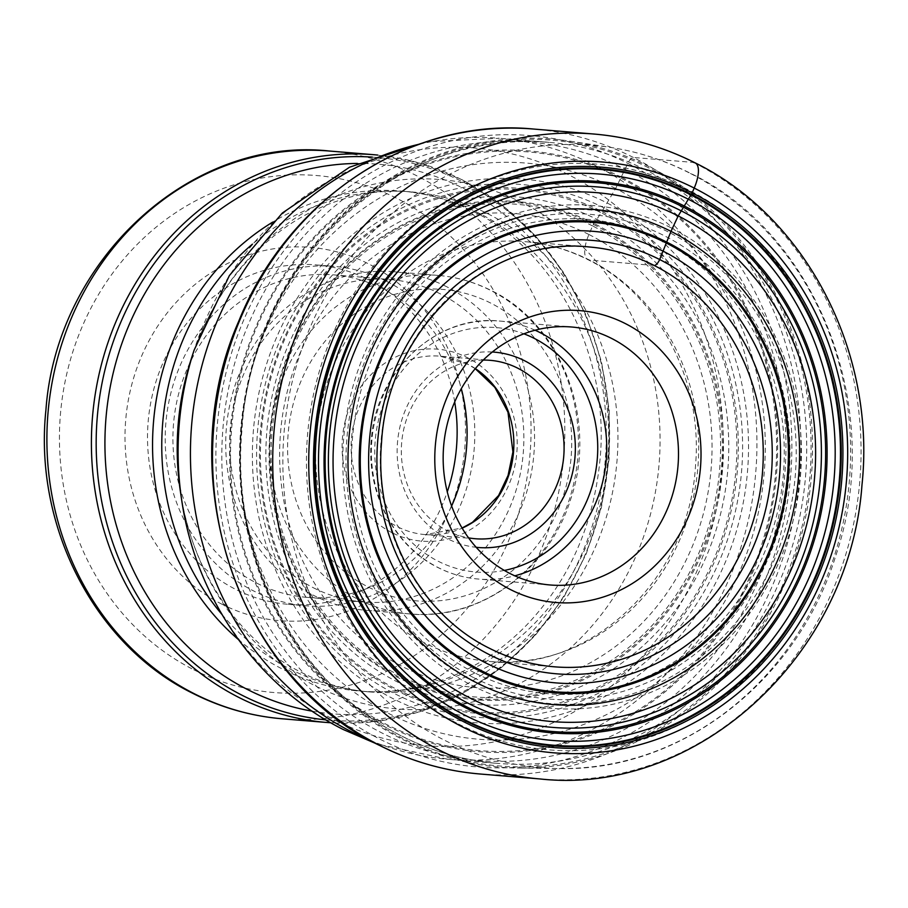 <?xml version="1.0" encoding="UTF-8"?>
<svg xmlns="http://www.w3.org/2000/svg" width="908" height="908" viewBox="0 0 908 908"><rect width="100%" height="100%" fill="white"/><g stroke="black" fill="none" stroke-linecap="round" stroke-linejoin="round"><path stroke-width="0.68" stroke-dasharray="4.54 3.41" d="M593.537 133.998A323.577 293.976 -85.3 0 1 693.53 162.43L633.353 157.459A6.799 2.667 -63.1 0 0 627.871 163.406L615.635 188.501L601.175 212.744A262.015 238.044 94.7 0 0 283.625 341.862A262.015 238.044 94.7 0 0 396.092 688.956A262.015 238.044 -85.3 0 0 713.654 559.827A262.015 238.044 -85.3 0 0 601.175 212.744L593.446 224.435A3.394 1.328 -63.1 0 0 592.595 225.956L588.917 234.502A27.172 10.646 -63.1 0 0 589.598 260.131L654.191 265.465M402.709 739.487A315.144 286.304 94.7 0 0 518.423 768.043A315.144 286.304 94.7 0 0 804.624 521.85A315.144 286.304 94.7 0 0 649.379 166.732A315.144 286.304 94.7 0 0 570.224 141.194A315.144 286.304 94.7 0 0 252.322 364.812A315.144 286.304 94.7 0 0 402.709 739.487M221.961 604.217A187.275 170.137 -85.3 0 1 141.58 356.152A187.275 170.137 -85.3 0 1 368.546 263.853A187.275 170.137 -85.3 0 1 448.927 511.93A187.275 170.137 -85.3 0 1 221.961 604.217M454.704 401.926A170.284 154.701 94.7 0 0 368.966 279.88A170.284 154.701 94.7 0 0 316.347 264.92A170.284 154.701 94.7 0 0 153.032 392.177A170.284 154.701 94.7 0 0 235.683 589.371A170.284 154.701 94.7 0 0 288.301 604.331A170.284 154.701 94.7 0 0 447.269 491.886M386.66 281.344A170.284 154.701 94.7 0 0 334.031 266.385A170.284 154.701 94.7 0 0 170.715 393.641A170.284 154.701 94.7 0 0 253.366 590.824A170.284 154.701 94.7 0 0 305.985 605.795A170.284 154.701 94.7 0 0 469.311 478.539A170.284 154.701 94.7 0 0 386.66 281.344M451.616 506.028A161.794 146.994 -85.3 0 1 306.688 597.328A161.794 146.994 -85.3 0 1 256.692 583.106A161.794 146.994 -85.3 0 1 178.161 395.752A161.794 146.994 -85.3 0 1 333.338 274.84A161.794 146.994 -85.3 0 1 383.335 289.062A161.794 146.994 -85.3 0 1 461.309 388.692M313.453 587.805A161.794 146.994 94.7 0 0 363.45 602.015A161.794 146.994 94.7 0 0 518.627 481.104A161.794 146.994 94.7 0 0 440.096 293.749A161.794 146.994 94.7 0 0 390.099 279.539A161.794 146.994 94.7 0 0 234.934 400.439A161.794 146.994 94.7 0 0 313.453 587.805M446.611 286.69A169.864 154.315 94.7 0 0 394.129 271.776A169.864 154.315 94.7 0 0 231.211 398.714A169.864 154.315 94.7 0 0 313.657 595.41A169.864 154.315 94.7 0 0 366.151 610.335A169.864 154.315 94.7 0 0 529.058 483.397A169.864 154.315 94.7 0 0 446.611 286.69M483.26 360.067A89.517 81.323 94.7 0 0 403.39 430.869A89.517 81.323 94.7 0 0 447.678 530.874A89.517 81.323 94.7 0 0 468.562 537.865M492.329 352.009A98.007 89.041 94.7 0 0 400.053 426.454A98.007 89.041 94.7 0 0 447.882 538.887A98.007 89.041 94.7 0 0 476.189 547.308M480.06 774.002A323.577 293.976 -85.3 0 0 790.414 532.179A323.577 293.976 -85.3 0 0 633.353 157.459A323.577 293.976 94.7 0 0 533.359 129.027M693.53 162.43A323.577 293.976 -85.3 0 1 850.58 537.15A323.577 293.976 -85.3 0 1 540.237 778.973M627.871 163.406A316.79 287.802 -85.3 0 1 763.844 583.038A316.79 287.802 -85.3 0 1 379.907 739.157A316.79 287.802 94.7 0 1 243.923 319.514A316.79 287.802 94.7 0 1 627.871 163.406M625.306 169.331A310.264 281.877 -85.3 0 1 758.486 580.326A310.264 281.877 -85.3 0 1 382.461 733.233A310.264 281.877 94.7 0 1 249.28 322.226A310.264 281.877 94.7 0 1 625.306 169.331M621.605 177.344A301.422 273.841 94.7 0 0 256.294 325.893A301.422 273.841 94.7 0 0 385.673 725.174A301.422 273.841 -85.3 0 0 750.984 576.625A301.422 273.841 -85.3 0 0 621.605 177.344M621.117 178.308A300.355 272.877 -85.3 0 1 750.042 576.183A300.355 272.877 -85.3 0 1 386.025 724.198A300.355 272.877 94.7 0 1 257.1 326.324A300.355 272.877 94.7 0 1 621.117 178.308M615.635 188.501A289.039 262.594 94.7 0 0 265.318 330.943A289.039 262.594 94.7 0 0 389.396 713.836A289.039 262.594 -85.3 0 0 739.702 571.393A289.039 262.594 -85.3 0 0 615.635 188.501M607.248 203.04A272.854 247.895 -85.3 0 1 724.368 564.492A272.854 247.895 -85.3 0 1 393.663 698.956A272.854 247.895 94.7 0 1 276.543 337.504A272.854 247.895 94.7 0 1 607.248 203.04M604.206 208.011A267.304 242.845 94.7 0 0 280.243 339.751A267.304 242.845 94.7 0 0 394.98 693.837A267.304 242.845 -85.3 0 0 718.943 562.109A267.304 242.845 -85.3 0 0 604.206 208.011M601.97 211.541A263.365 239.269 -85.3 0 1 715.016 560.406A263.365 239.269 -85.3 0 1 395.82 690.194A263.365 239.269 94.7 0 1 282.774 341.329A263.365 239.269 94.7 0 1 601.97 211.541M596.953 219.396A254.569 231.279 -85.3 0 1 706.22 556.627A254.569 231.279 -85.3 0 1 397.681 682.078A254.569 231.279 94.7 0 1 288.415 344.847A254.569 231.279 94.7 0 1 596.953 219.396M594.093 223.516A249.95 227.079 94.7 0 0 291.162 346.686A249.95 227.079 94.7 0 0 398.453 677.788A249.95 227.079 -85.3 0 0 701.385 554.618A249.95 227.079 -85.3 0 0 594.093 223.516M593.446 224.435A248.906 226.137 -85.3 0 1 700.284 554.164A248.906 226.137 -85.3 0 1 398.612 676.823A248.906 226.137 94.7 0 1 291.774 347.106A248.906 226.137 94.7 0 1 593.446 224.435M592.595 225.956A247.214 224.605 94.7 0 0 292.966 347.787A247.214 224.605 94.7 0 0 399.089 675.268A247.214 224.605 -85.3 0 0 698.706 553.437A247.214 224.605 -85.3 0 0 592.595 225.956M588.917 234.502A237.817 216.059 -85.3 0 1 690.999 549.533A237.817 216.059 -85.3 0 1 402.766 666.733A237.817 216.059 -85.3 0 1 300.684 351.702A237.817 216.059 -85.3 0 1 588.917 234.502M424.717 642.966A210.645 191.372 -85.3 0 1 322.476 399.043A210.645 191.372 -85.3 0 1 524.506 241.619A210.645 191.372 -85.3 0 1 589.598 260.131A210.645 191.372 -85.3 0 1 691.839 504.065A210.645 191.372 -85.3 0 1 489.809 661.478A210.645 191.372 -85.3 0 1 424.717 642.966M589.099 246.965A210.645 191.372 94.7 0 0 387.069 404.378A210.645 191.372 94.7 0 0 489.31 648.312A210.645 191.372 -85.3 0 0 554.402 666.812L489.809 661.478C589.178 672.919 689.297 579.871 695.505 465.759C703.212 379.612 657.426 293.466 587.941 259.677C567.784 249.496 546.639 243.48 524.506 241.619L589.099 246.965M474.748 672.862A238.01 216.229 -85.3 0 1 372.586 357.57A238.01 216.229 -85.3 0 1 661.047 240.279A238.01 216.229 -85.3 0 1 763.208 555.571A238.01 216.229 -85.3 0 1 474.748 672.862M473.726 677.674A243.208 220.962 94.7 0 0 768.497 557.818A243.208 220.962 94.7 0 0 664.1 235.637A243.208 220.962 94.7 0 0 369.329 355.493A243.208 220.962 94.7 0 0 473.726 677.674M668.016 231.812A247.623 224.968 94.7 0 0 367.899 353.836A247.623 224.968 94.7 0 0 474.192 681.863A247.623 224.968 -85.3 0 0 774.308 559.827A247.623 224.968 -85.3 0 0 668.016 231.812M670.83 227.681A252.254 229.179 94.7 0 0 365.107 351.998A252.254 229.179 94.7 0 0 473.374 686.153A252.254 229.179 94.7 0 0 779.109 561.836A252.254 229.179 94.7 0 0 670.83 227.681M458.585 724.062A293.84 266.952 94.7 0 0 814.703 579.259A293.84 266.952 94.7 0 0 688.582 190.022A293.84 266.952 94.7 0 0 332.453 334.825A293.84 266.952 94.7 0 0 458.585 724.062M688.945 172.713A312.261 283.693 94.7 0 0 610.528 147.414A312.261 283.693 94.7 0 0 295.52 368.989A312.261 283.693 94.7 0 0 444.534 740.236A312.261 283.693 94.7 0 0 559.192 768.531A312.261 283.693 94.7 0 0 842.772 524.586A312.261 283.693 94.7 0 0 688.945 172.713M648.528 167.742A313.986 285.26 94.7 0 0 267.974 322.476A313.986 285.26 94.7 0 0 402.755 738.42A313.986 285.26 -85.3 0 0 783.298 583.674A313.986 285.26 -85.3 0 0 648.528 167.742M645.406 169.762A311.569 283.058 94.7 0 0 549.136 142.397A311.569 283.058 94.7 0 0 250.313 375.231A311.569 283.058 94.7 0 0 401.529 736.025A311.569 283.058 94.7 0 0 497.811 763.401A311.569 283.058 94.7 0 0 796.634 530.567A311.569 283.058 94.7 0 0 645.406 169.762M369.999 740.315A311.569 283.058 94.7 0 0 448.019 759.292A311.569 283.058 94.7 0 0 746.841 526.447A311.569 283.058 94.7 0 0 595.614 165.653A311.569 283.058 -85.3 0 0 499.343 138.277L549.136 142.397C399.327 125.633 251.732 263.263 241.971 429.893C229.996 556.786 297.166 684.984 401.949 736.15C432.356 751.495 464.306 760.586 497.811 763.401L448.019 759.292L376.525 743.834M181.702 500.149A299.81 272.389 94.7 0 0 333.327 719.34A299.81 272.389 94.7 0 0 696.697 571.586A299.81 272.389 94.7 0 0 567.999 174.427A299.81 272.389 94.7 0 0 194.096 350.182M419.269 144.19A311.569 283.058 -85.3 0 1 499.343 138.277L426.283 141.784M522.565 202.904A265.567 241.267 94.7 0 0 191.361 358.581C206.105 314.543 228.6 278.075 258.859 249.189C272.128 236.568 286.168 225.978 300.968 217.443C336.925 197.195 373.438 188.66 410.518 191.826A250.88 227.931 -85.3 0 1 488.05 213.868A250.88 227.931 94.7 0 1 609.824 504.394A250.88 227.931 94.7 0 1 369.193 691.885C346.096 690.001 323.691 683.599 301.989 672.692C243.004 643.885 192.36 575.139 180.386 491.421A265.567 241.267 94.7 0 0 314.701 685.563A265.567 241.267 94.7 0 0 636.565 554.697A265.567 241.267 94.7 0 0 522.565 202.904M221.836 614.319A250.88 227.931 -85.3 0 0 291.672 669.843A250.88 227.931 94.7 0 0 369.193 691.885L359.977 691.124A250.88 227.931 94.7 0 0 600.597 503.634A250.88 227.931 94.7 0 0 478.822 213.108A250.88 227.931 94.7 0 0 401.302 191.066A250.88 227.931 94.7 0 0 272.729 222.097M238.248 639.414A250.88 227.931 94.7 0 0 282.456 669.082A250.88 227.931 94.7 0 0 359.977 691.124C401.79 694.45 441.912 684.757 480.343 662.034C497.062 651.967 512.543 639.595 526.776 624.931C569.225 580.246 593.65 525.04 600.04 459.323C610.165 354.256 554.232 250.415 473.67 211.678C450.55 200.032 426.431 193.154 401.302 191.066L410.518 191.826A250.88 227.931 -85.3 0 0 252.424 244.15M312.148 711.168A275.76 250.529 -85.3 0 0 594.411 518.865A275.76 250.529 -85.3 0 0 463.557 188.433A275.76 250.529 94.7 0 0 357.411 163.44M325.779 719.862A282.365 256.533 94.7 0 0 599.927 511.238A282.365 256.533 94.7 0 0 463.386 182.202A282.365 256.533 94.7 0 0 372.291 157.107M326.914 722.484A284.851 258.791 94.7 0 0 600.12 509.604A284.851 258.791 94.7 0 0 461.866 179.739A284.851 258.791 -85.3 0 0 373.835 154.712M282.399 718.807A284.851 258.791 94.7 0 0 555.605 505.926A284.851 258.791 94.7 0 0 417.351 176.061A284.851 258.791 -85.3 0 0 329.32 151.023M193.744 669.741A259.37 235.649 94.7 0 0 508.094 541.917A259.37 235.649 94.7 0 0 396.762 198.33A259.37 235.649 94.7 0 0 82.401 326.154A259.37 235.649 94.7 0 0 193.744 669.741M394.129 271.776L437.985 275.396A169.864 154.315 -85.3 0 0 275.079 402.335A169.864 154.315 -85.3 0 0 357.514 599.042A169.864 154.315 94.7 0 0 410.007 613.956A169.864 154.315 94.7 0 0 572.914 487.017A169.864 154.315 94.7 0 0 490.468 290.322A169.864 154.315 -85.3 0 0 437.985 275.396C456.645 276.974 474.419 282.025 491.296 290.549C561.825 324.36 597.907 419.871 570.814 498.787C549.011 570.553 479.276 620.936 410.007 613.956L366.151 610.335M368.5 587.158A156.267 141.977 94.7 0 0 557.887 510.148A156.267 141.977 94.7 0 0 490.819 303.136A156.267 141.977 94.7 0 0 301.422 380.146A156.267 141.977 94.7 0 0 368.5 587.158M391.961 532.667A96.305 87.497 -85.3 0 1 350.624 405.082A96.305 87.497 -85.3 0 1 467.348 357.627A96.305 87.497 -85.3 0 1 508.684 485.201A96.305 87.497 -85.3 0 1 391.961 532.667M475.338 368.591A89.517 81.323 94.7 0 0 467.518 364.029A89.517 81.323 94.7 0 0 439.858 356.163A89.517 81.323 94.7 0 0 354.006 423.06A89.517 81.323 94.7 0 0 397.454 526.731A89.517 81.323 94.7 0 0 425.114 534.596A89.517 81.323 94.7 0 0 462.149 528.161M504.349 570.428A122.637 111.423 -85.3 0 1 438.246 561.269A122.637 111.423 -85.3 0 1 383.324 404.48A122.637 111.423 -85.3 0 1 523.905 333.815M535.096 330.217A129.435 117.586 94.7 0 0 499.729 321.057A129.435 117.586 94.7 0 0 375.594 417.794A129.435 117.586 94.7 0 0 438.416 567.682A129.435 117.586 94.7 0 0 478.414 579.054A129.435 117.586 94.7 0 0 514.802 575.82M570.224 141.194L610.528 147.414C638.142 151.704 664.565 160.217 689.774 172.974C819.005 234.888 885.47 410.439 835.791 555.662C797.565 681.091 680.308 771.891 559.192 768.531L518.423 768.043M377.66 155.052L421.051 163.485L462.376 179.875L501.137 204.255L535.345 235.637L564.016 273.081L586.273 315.462L601.471 361.509L609.177 409.86L609.143 459.051L601.38 507.64L586.125 554.164L563.823 597.248L535.13 635.6L500.898 668.072L462.138 693.689L420.007 711.668L375.764 721.463L330.75 722.768M316.347 264.92L334.031 266.385M288.301 604.331L305.985 605.795M306.688 597.328L363.45 602.015M333.338 274.84L390.099 279.539M475.338 538.739L425.114 534.596L462.081 528.036M475.247 368.693L467.109 363.915L439.858 356.163L490.082 360.317M550.169 584.979L478.414 579.054C464.283 577.863 450.811 574.026 438.008 567.568C393.595 545.856 365.72 491.648 371.417 438.632C376.264 370.407 437.281 314.202 499.729 321.057L571.484 326.994"/><path stroke-width="1.36" d="M510.602 589.633A146.415 133.022 94.7 0 0 688.06 517.469A146.415 133.022 94.7 0 0 625.203 323.509A146.415 133.022 94.7 0 0 447.746 395.672A146.415 133.022 94.7 0 0 510.602 589.633M447.269 491.886A170.284 154.701 94.7 0 0 454.704 401.926M461.309 388.692A161.794 146.994 -85.3 0 1 451.616 506.028M468.562 537.865A89.517 81.323 94.7 0 0 475.338 538.739A89.517 81.323 94.7 0 0 561.189 471.842A89.517 81.323 94.7 0 0 517.742 368.183A89.517 81.323 94.7 0 0 490.082 360.317A89.517 81.323 94.7 0 0 483.26 360.067M476.189 547.308A98.007 89.041 94.7 0 0 571.904 475.315A98.007 89.041 94.7 0 0 524.597 360.76A98.007 89.041 94.7 0 0 492.329 352.009M611.481 338.366A129.435 117.586 94.7 0 0 571.484 326.994A129.435 117.586 94.7 0 0 447.349 423.718A129.435 117.586 94.7 0 0 510.171 573.606A129.435 117.586 94.7 0 0 550.169 584.979A129.435 117.586 94.7 0 0 674.303 488.254A129.435 117.586 94.7 0 0 611.481 338.366M654.191 265.465A210.645 191.372 -85.3 0 1 756.432 509.399A210.645 191.372 -85.3 0 1 554.402 666.812C531.804 664.917 510.251 658.788 489.73 648.425C419.337 614.058 373.914 528.025 381.542 442.514C387.591 329.286 487.675 235.558 589.099 246.965A210.645 191.372 94.7 0 1 654.191 265.465A6.799 2.667 -63.1 0 0 659.673 259.529L670.989 231.358L678.197 215.934L691.34 194.301A3.394 1.328 -63.1 0 0 692.157 192.825L694.211 188.069A27.172 10.646 -63.1 0 0 693.53 162.43M678.197 215.934A265.386 241.108 94.7 0 0 356.549 346.72A265.386 241.108 94.7 0 0 470.469 698.275A265.386 241.108 -85.3 0 0 792.116 567.489A265.386 241.108 -85.3 0 0 678.197 215.934M670.989 231.358A248.361 225.638 94.7 0 0 369.976 353.757A248.361 225.638 94.7 0 0 476.587 682.759A248.361 225.638 -85.3 0 0 777.589 560.361A248.361 225.638 -85.3 0 0 670.989 231.358M681.011 210.735A271.151 246.352 -85.3 0 1 797.406 569.929A271.151 246.352 -85.3 0 1 468.778 703.564A271.151 246.352 94.7 0 1 352.383 344.37A271.151 246.352 94.7 0 1 681.011 210.735M683.111 207.047A275.26 250.075 94.7 0 0 349.501 342.702A275.26 250.075 94.7 0 0 467.654 707.332A275.26 250.075 -85.3 0 0 801.265 571.677A275.26 250.075 -85.3 0 0 683.111 207.047M683.849 205.787A276.668 251.357 -85.3 0 1 802.604 572.278A276.668 251.357 -85.3 0 1 467.291 708.626A276.668 251.357 94.7 0 1 348.536 342.134A276.668 251.357 94.7 0 1 683.849 205.787M688.06 199.079A284.17 258.167 94.7 0 0 343.655 339.115A284.17 258.167 94.7 0 0 465.634 715.549A284.17 258.167 -85.3 0 0 810.038 575.502A284.17 258.167 -85.3 0 0 688.06 199.079M690.92 194.902A288.858 262.423 -85.3 0 1 814.907 577.533A288.858 262.423 -85.3 0 1 464.828 719.885A288.858 262.423 94.7 0 1 340.829 337.254A288.858 262.423 94.7 0 1 690.92 194.902M691.34 194.301A289.527 263.036 94.7 0 0 340.443 336.981A289.527 263.036 94.7 0 0 464.714 720.509A289.527 263.036 -85.3 0 0 815.611 577.829A289.527 263.036 -85.3 0 0 691.34 194.301M692.157 192.825A291.173 264.534 -85.3 0 1 817.143 578.532A291.173 264.534 -85.3 0 1 464.249 722.019A291.173 264.534 94.7 0 1 339.263 336.312A291.173 264.534 94.7 0 1 692.157 192.825M694.211 188.069A296.405 269.29 -85.3 0 1 821.434 580.711A296.405 269.29 -85.3 0 1 462.206 726.775A296.405 269.29 -85.3 0 1 334.973 334.133A296.405 269.29 -85.3 0 1 694.211 188.069M593.537 133.998C629.108 137.006 662.988 146.631 695.176 162.884C806.679 217.455 876.163 352.917 861.964 485.11C849.933 655.201 697.401 796.112 540.237 778.973A323.577 293.976 -85.3 0 1 440.244 750.541A323.577 293.976 -85.3 0 1 283.194 375.821A323.577 293.976 -85.3 0 1 593.537 133.998L533.359 129.027A323.577 293.976 94.7 0 0 223.016 370.85A323.577 293.976 94.7 0 0 380.077 745.57A323.577 293.976 -85.3 0 0 480.06 774.002C444.954 771.04 411.483 761.528 379.658 745.457C237.158 677.935 170.273 475.894 238.747 321.228C287.961 198.16 411.88 117.121 533.359 129.027M659.673 259.529A217.443 197.547 -85.3 0 1 753.016 547.558A217.443 197.547 -85.3 0 1 489.48 654.713A217.443 197.547 94.7 0 1 396.149 366.684A217.443 197.547 94.7 0 1 659.673 259.529M663.237 251.255A226.546 205.821 -85.3 0 1 760.484 551.349A226.546 205.821 -85.3 0 1 485.916 662.988A226.546 205.821 94.7 0 1 388.669 362.894A226.546 205.821 94.7 0 1 663.237 251.255M666.483 243.14A235.456 213.913 94.7 0 0 381.122 359.171A235.456 213.913 94.7 0 0 482.193 671.069A235.456 213.913 -85.3 0 0 767.555 555.038A235.456 213.913 -85.3 0 0 666.483 243.14M666.847 242.141A236.545 214.901 -85.3 0 1 768.384 555.48A236.545 214.901 -85.3 0 1 481.694 672.056A236.545 214.901 94.7 0 1 380.168 358.717A236.545 214.901 94.7 0 1 666.847 242.141M419.269 144.19A311.569 283.058 -85.3 0 0 192.666 414.581A311.569 283.058 -85.3 0 0 351.748 731.916A311.569 283.058 94.7 0 0 369.999 740.315M181.702 500.149L180.386 491.421A265.567 241.267 94.7 0 1 191.361 358.581L194.096 350.182A299.81 272.389 94.7 0 0 181.702 500.149C195.64 597.657 257.089 686.539 343.496 729.635L376.525 743.834M272.729 222.097A250.88 227.931 94.7 0 0 238.248 639.414M221.836 614.319A250.88 227.931 -85.3 0 1 252.424 244.15M357.411 163.44A275.76 250.529 94.7 0 0 111.298 381.508A275.76 250.529 94.7 0 0 247.714 689.626A275.76 250.529 -85.3 0 0 312.148 711.168M372.291 157.107A282.365 256.533 94.7 0 0 104.817 370.464A282.365 256.533 94.7 0 0 242.368 695.403A282.365 256.533 94.7 0 0 325.779 719.862M329.32 151.023C190.839 135.928 56.546 260.017 45.956 409.712C33.46 526.05 94.625 645.282 192.837 693.349C221.2 707.673 251.051 716.151 282.399 718.807A284.851 258.791 94.7 0 1 194.38 693.78A284.851 258.791 -85.3 0 1 56.126 363.904A284.851 258.791 -85.3 0 1 329.32 151.023L373.835 154.712A284.851 258.791 -85.3 0 0 100.64 367.581A284.851 258.791 -85.3 0 0 238.895 697.457A284.851 258.791 94.7 0 0 326.914 722.484L330.75 722.768M462.149 528.161A89.517 81.323 94.7 0 0 513.531 452.082A89.517 81.323 94.7 0 0 475.338 368.591M523.905 333.815A122.637 111.423 -85.3 0 1 534.245 338.378A122.637 111.423 -85.3 0 1 596.635 465.123A122.637 111.423 -85.3 0 1 504.349 570.428M514.802 575.82A129.435 117.586 94.7 0 0 606.011 462.524A129.435 117.586 94.7 0 0 539.727 332.43A129.435 117.586 94.7 0 0 535.096 330.217M540.237 778.973L480.06 774.002M194.096 350.182L229.372 275.589L282.32 213.039L349.523 167.208L426.283 141.784M282.399 718.807L326.914 722.484M377.66 155.052L373.835 154.712M462.081 528.036L472.455 522.338L498.571 495.541L508.083 475.417L512.918 451.957L507.981 412.198L494.849 387.375L475.247 368.693"/></g></svg>
